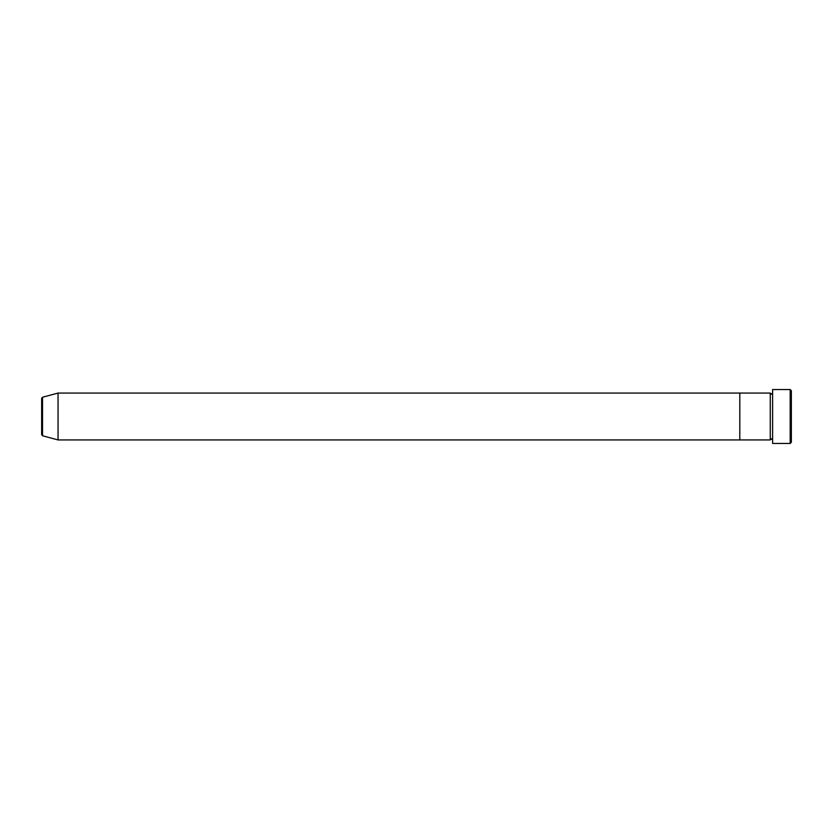 <?xml version="1.0" encoding="UTF-8"?>
<svg xmlns="http://www.w3.org/2000/svg" width="833" height="833" viewBox="0 0 833 833"><rect width="100%" height="100%" fill="white"/><g stroke="black" fill="none" stroke-linecap="round" stroke-linejoin="round"><path stroke-width="1.25" d="M790.184 389.552L791.35 390.729L791.35 442.271L790.184 443.448L790.184 389.552L772.607 389.552L772.607 443.448L790.184 443.448M770.265 393.072L770.265 439.928L739.808 439.928L739.808 416.5L739.808 439.928L58.05 439.928L58.05 393.072L739.808 393.072L739.808 416.5L739.808 393.072L770.265 393.072L771.441 394.238L772.607 393.072M41.65 434.639L41.65 398.361L42.514 397.237L42.514 435.763L41.65 434.639M772.607 439.928L771.441 438.762L770.265 439.928M42.514 435.763L58.05 439.928M42.514 397.237L58.05 393.072"/></g></svg>
